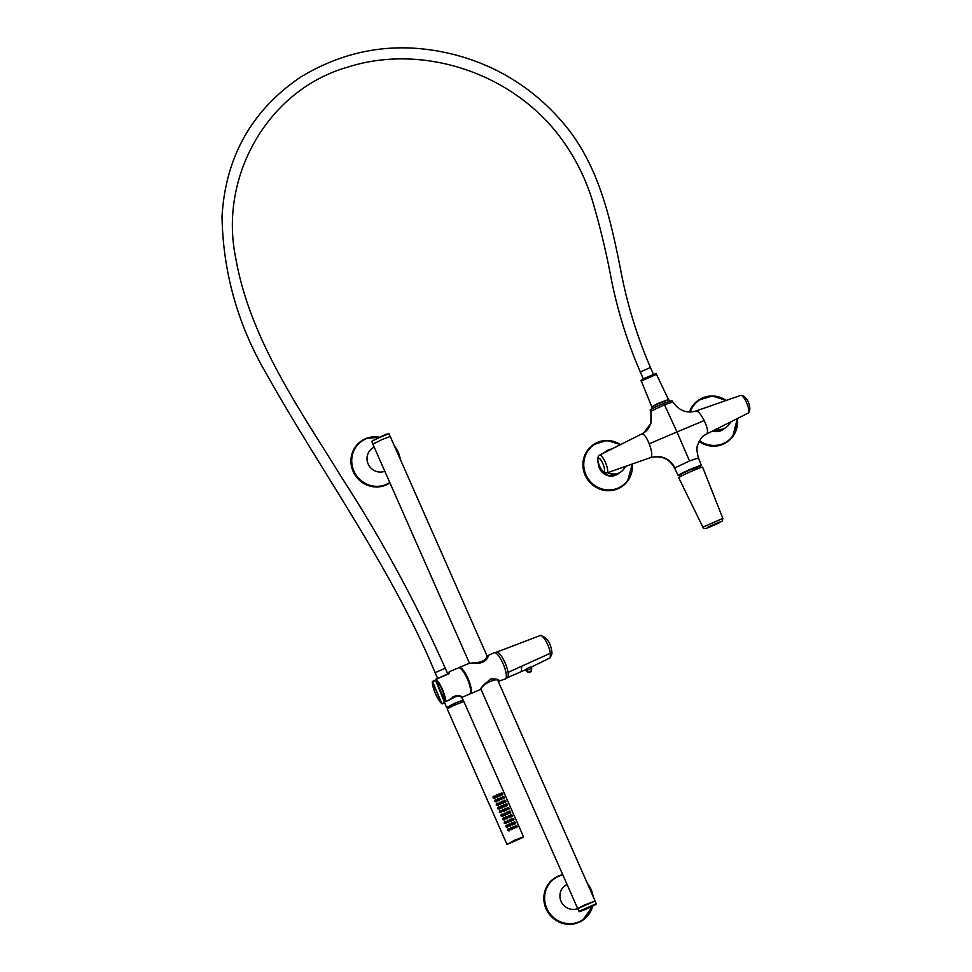 <?xml version="1.0" encoding="UTF-8"?>
<svg xmlns="http://www.w3.org/2000/svg" width="972" height="972" viewBox="0 0 972 972"><rect width="100%" height="100%" fill="white"/><g stroke="black" fill="none" stroke-linecap="round" stroke-linejoin="round"><path stroke-width="1.46" d="M447.728 673.79L447.813 673.693C449.854 671.543 450.17 671.616 448.748 673.9L435.772 679.258M462.563 700.557L457.861 701.93L447.351 707.264M463.207 700.059L460.801 696.195L452.916 696.851M450.461 698.819L449.295 700.022L457.933 695.417L461.894 697.313M444.556 702.489L441.883 703.655L432.309 681.931L435.906 680.388M447.837 708.357L447.278 707.081L453.863 703.704L462.259 700.375L463.049 701.65M447.898 673.256C450.072 670.996 450.425 671.044 448.943 673.389C450.425 671.044 450.072 670.996 447.898 673.256L447.898 673.256M440.608 677.205L435.602 679.707L445.176 701.419L449.295 700.022M445.176 701.419L445.723 701.541A14.252 3.924 67.1 0 0 435.869 679.209L435.614 679.695A13.851 3.815 67.1 0 1 445.188 701.407L435.614 679.707M447.606 673.499L449.647 671.579L458.432 667.861A14.252 3.924 67.1 0 1 460.521 668.493A14.252 3.924 67.1 0 1 468.735 682.405A14.252 3.924 67.1 0 1 469.537 694.117L461.919 697.349M461.032 668.918A13.061 3.596 67.1 0 1 461.518 669.234A13.061 3.596 67.1 0 1 468.237 679.865A13.061 3.596 67.1 0 1 470.606 691.517M458.808 667.776A14.252 3.924 67.1 0 1 459.124 667.57A14.252 3.924 67.1 0 1 461.226 668.189A14.252 3.924 67.1 0 1 469.44 682.101A14.252 3.924 67.1 0 1 470.241 693.826A14.252 3.924 67.1 0 1 469.865 693.911M487.859 655.432L488.005 656.853C485.866 661.847 480.873 663.973 473 663.208L468.796 663.475L474.409 662.612C480.387 662.673 484.457 660.96 486.595 657.449L486.802 655.881M488.308 655.407L494.177 652.734A14.252 3.924 67.1 0 1 494.359 652.674A14.252 3.924 67.1 0 1 496.279 653.354A14.252 3.924 67.1 0 1 504.371 666.95A14.252 3.924 67.1 0 1 505.452 678.893A14.252 3.924 67.1 0 1 505.294 678.991L499.535 680.874M470.241 693.826L480.071 689.634C481.711 686.682 485.356 683.109 491.018 678.93C497.057 678.796 499.827 679.647 499.341 681.481M507.42 677.63L521.284 671.616L507.25 677.727A13.851 3.815 -112.9 0 0 507.396 677.642A13.851 3.815 -112.9 0 0 507.42 677.63A13.851 3.815 -112.9 0 0 508.052 672.381A13.851 3.815 -112.9 0 0 498.478 652.819A13.851 3.815 -112.9 0 0 496.607 652.151A13.851 3.815 -112.9 0 0 496.473 652.2M531.222 667.169L549.812 657.995M525.415 669.805L528.95 667.448L531.356 666.999M531.137 667.205L550.237 657.752L550.395 653.233A2.77 1.774 -9.1 0 0 551.804 651.349L551.804 651.349C550.431 642.285 546.568 637.012 540.225 635.518A12.162 3.341 -112.9 0 0 540.031 635.627M530.688 671.239L529.461 671.531M527.978 672.272L529.533 671.616M667.764 399.82L656.671 404.036L652.491 406.563L658.214 403.368L667.74 399.832M523.507 836.843L514.079 840.44L507.226 844.437L523.641 837.074L506.983 844.425M523.519 836.795L463.851 701.505L454.41 705.15L447.193 708.855L506.849 844.133M513.823 826.467L512.657 828.035L514.759 827.974M515.84 825.58L514.99 827.075L516.873 827.318M510.118 829.128L511.904 829.626L512.305 828.18L510.555 827.67L510.118 829.128M507.348 830.38L509.255 830.793L509.741 829.298L507.87 828.861L507.348 830.38M512.232 822.859L511.053 824.414L513.155 824.353M508.514 825.507L510.312 826.006L510.713 824.56A1.069 1.021 55.9 0 0 509.146 824.062A1.069 1.021 55.9 0 0 508.806 825.35A1.069 1.021 55.9 0 0 510.349 825.836A1.069 1.021 55.9 0 0 510.701 824.548L508.964 824.049L508.514 825.507M514.237 821.96L513.398 823.454L515.269 823.697M505.756 826.771L507.663 827.172L508.137 825.678L506.278 825.24L505.756 826.771M510.64 819.238L509.462 820.805L511.564 820.745M506.922 821.899L508.708 822.385L509.109 820.951L507.36 820.429L506.922 821.899M512.645 818.339L511.807 819.833L513.678 820.076M504.152 823.15L506.072 823.551L506.546 822.069L504.687 821.619L504.152 823.15M509.036 815.617L507.87 817.185L509.972 817.124M505.331 818.278L507.117 818.764L507.518 817.331A1.069 1.021 55.9 0 0 505.962 816.832A1.069 1.021 55.9 0 0 505.61 818.108A1.069 1.021 55.9 0 0 507.153 818.594A1.069 1.021 55.9 0 0 507.506 817.318L505.768 816.82L505.331 818.278M511.053 814.718L510.203 816.225L512.086 816.468M502.56 819.53L504.468 819.943L504.954 818.448L503.083 818.011L502.56 819.53M507.445 812.009L506.278 813.564L508.368 813.503M503.739 814.658L505.525 815.156L505.926 813.71A1.069 1.021 55.9 0 0 504.359 813.212A1.069 1.021 55.9 0 0 504.018 814.5A1.069 1.021 55.9 0 0 505.562 814.986A1.069 1.021 55.9 0 0 505.914 813.698L504.176 813.199L503.739 814.658M509.45 811.11L508.611 812.604L510.494 812.847M500.969 815.909L502.876 816.322L503.35 814.828L501.491 814.39L500.969 815.909M505.853 808.388L504.675 809.943L506.777 809.895M502.135 811.049L503.921 811.535L504.322 810.101L502.573 809.579L502.135 811.049M507.858 807.489L507.02 808.983L508.891 809.226M499.365 812.3L501.285 812.701L501.759 811.207L499.9 810.769L499.365 812.3M504.261 804.767L503.083 806.335L505.185 806.274M500.544 807.428L502.33 807.914L502.731 806.481A1.069 1.021 55.9 0 0 501.175 805.982A1.069 1.021 55.9 0 0 500.823 807.258A1.069 1.021 55.9 0 0 502.378 807.744A1.069 1.021 55.9 0 0 502.718 806.456L500.981 805.958L500.544 807.428M506.266 803.868L505.416 805.375L507.299 805.606M497.773 808.68L499.681 809.081L500.167 807.598L498.296 807.161L497.773 808.68M502.658 801.147L501.491 802.714L503.593 802.653M498.952 803.808L500.738 804.306L501.139 802.86A1.069 1.021 55.9 0 0 499.572 802.362A1.069 1.021 55.9 0 0 499.231 803.65A1.069 1.021 55.9 0 0 500.774 804.123A1.069 1.021 55.9 0 0 501.127 802.848L499.389 802.35L498.952 803.808M504.662 800.26L503.824 801.754L505.707 801.997M496.182 805.059L498.089 805.472L498.563 803.978L496.704 803.54L496.182 805.059M501.066 797.538L499.887 799.093L501.989 799.033M497.348 800.187L499.134 800.685L499.535 799.239A1.069 1.021 55.9 0 0 497.98 798.741A1.069 1.021 55.9 0 0 497.64 800.029A1.069 1.021 55.9 0 0 499.183 800.515A1.069 1.021 55.9 0 0 499.523 799.227L497.786 798.729L497.348 800.187M503.071 796.639L502.232 798.134L504.103 798.377M494.578 801.45L496.498 801.851L496.971 800.357L495.113 799.92L494.578 801.45M499.474 793.917L498.296 795.473L499.985 796.044L500.398 795.424M495.756 796.578L497.543 797.064L497.943 795.631L496.194 795.108L495.756 796.578M501.479 793.018L500.629 794.513L502.512 794.756M492.986 797.83L494.906 798.231L495.38 796.748L493.509 796.299L492.986 797.83M507.445 829.298A1.069 1.021 -124.1 0 1 507.554 829.213L508.113 828.849A1.069 1.021 55.9 0 0 507.761 830.124A1.069 1.021 55.9 0 0 509.304 830.61A1.069 1.021 55.9 0 0 509.656 829.323A1.069 1.021 55.9 0 0 508.113 828.849M505.853 825.69A1.069 1.021 -124.1 0 1 505.962 825.605L506.509 825.228A1.069 1.021 55.9 0 0 506.169 826.516A1.069 1.021 55.9 0 0 507.712 826.99A1.069 1.021 55.9 0 0 508.064 825.714A1.069 1.021 55.9 0 0 506.509 825.228M504.261 822.069A1.069 1.021 -124.1 0 1 504.371 821.984L504.918 821.607A1.069 1.021 55.9 0 0 504.565 822.895A1.069 1.021 55.9 0 0 506.12 823.381A1.069 1.021 55.9 0 0 506.461 822.093A1.069 1.021 55.9 0 0 504.918 821.607M502.658 818.448A1.069 1.021 -124.1 0 1 502.767 818.363L503.326 817.987A1.069 1.021 55.9 0 0 502.974 819.274A1.069 1.021 55.9 0 0 504.517 819.761A1.069 1.021 55.9 0 0 504.869 818.473A1.069 1.021 55.9 0 0 503.326 817.987M501.066 814.828A1.069 1.021 -124.1 0 1 501.175 814.743L501.722 814.378A1.069 1.021 55.9 0 0 501.382 815.654A1.069 1.021 55.9 0 0 502.925 816.14A1.069 1.021 55.9 0 0 503.277 814.864A1.069 1.021 55.9 0 0 501.722 814.378M499.474 811.219A1.069 1.021 -124.1 0 1 499.584 811.134L500.13 810.757A1.069 1.021 55.9 0 0 499.79 812.045A1.069 1.021 55.9 0 0 501.333 812.531A1.069 1.021 55.9 0 0 501.673 811.243A1.069 1.021 55.9 0 0 500.13 810.757M497.883 807.598A1.069 1.021 -124.1 0 1 497.98 807.513L498.539 807.137A1.069 1.021 55.9 0 0 498.186 808.425A1.069 1.021 55.9 0 0 499.73 808.911A1.069 1.021 55.9 0 0 500.082 807.623A1.069 1.021 55.9 0 0 498.539 807.137M496.279 803.978A1.069 1.021 -124.1 0 1 496.388 803.893L496.935 803.528A1.069 1.021 55.9 0 0 496.595 804.804A1.069 1.021 55.9 0 0 498.138 805.29A1.069 1.021 55.9 0 0 498.49 804.002A1.069 1.021 55.9 0 0 496.935 803.528M494.687 800.369A1.069 1.021 -124.1 0 1 494.797 800.284L495.343 799.907A1.069 1.021 55.9 0 0 495.003 801.195A1.069 1.021 55.9 0 0 496.546 801.669A1.069 1.021 55.9 0 0 496.886 800.393A1.069 1.021 55.9 0 0 495.343 799.907M493.096 796.748A1.069 1.021 -124.1 0 1 493.193 796.663L493.752 796.287A1.069 1.021 55.9 0 0 493.399 797.575A1.069 1.021 55.9 0 0 494.955 798.061A1.069 1.021 55.9 0 0 495.295 796.773A1.069 1.021 55.9 0 0 493.752 796.287M510.397 828.97A1.069 1.021 55.9 0 0 511.94 829.444A1.069 1.021 55.9 0 0 512.293 828.168A1.069 1.021 55.9 0 0 510.75 827.682A1.069 1.021 55.9 0 0 510.397 828.97M511.697 828.411L510.993 828.715L511.697 828.411M514.747 827.123A1.069 1.021 55.9 0 0 513.204 826.637A1.069 1.021 55.9 0 0 512.852 827.925A1.069 1.021 55.9 0 0 514.395 828.411A1.069 1.021 55.9 0 0 514.747 827.123M513.447 827.67L514.152 827.379L513.447 827.67M509.061 829.578L508.356 829.881L509.061 829.578M517.019 826.212A1.069 1.021 55.9 0 0 515.464 825.726A1.069 1.021 55.9 0 0 515.124 827.014A1.069 1.021 55.9 0 0 516.667 827.5A1.069 1.021 55.9 0 0 517.019 826.212M515.719 826.759L516.424 826.467L515.719 826.759M507.457 825.957L506.764 826.261L507.457 825.957M515.415 822.591A1.069 1.021 55.9 0 0 513.872 822.105A1.069 1.021 55.9 0 0 513.532 823.393A1.069 1.021 55.9 0 0 515.075 823.879A1.069 1.021 55.9 0 0 515.415 822.591M514.127 823.138L514.82 822.847L514.127 823.138M505.865 822.348L505.161 822.64L505.865 822.348M513.823 818.983A1.069 1.021 55.9 0 0 512.28 818.497A1.069 1.021 55.9 0 0 511.928 819.773A1.069 1.021 55.9 0 0 513.471 820.259A1.069 1.021 55.9 0 0 513.823 818.983M512.523 819.53L513.228 819.226L512.523 819.53M504.274 818.728L503.569 819.019L504.274 818.728M512.232 815.362A1.069 1.021 55.9 0 0 510.677 814.876A1.069 1.021 55.9 0 0 510.336 816.164A1.069 1.021 55.9 0 0 511.88 816.65A1.069 1.021 55.9 0 0 512.232 815.362M510.932 815.909L511.637 815.617L510.932 815.909M502.682 815.107L501.977 815.411L502.682 815.107M510.628 811.742A1.069 1.021 55.9 0 0 509.085 811.256A1.069 1.021 55.9 0 0 508.745 812.543A1.069 1.021 55.9 0 0 510.288 813.029A1.069 1.021 55.9 0 0 510.628 811.742M509.34 812.288L510.033 811.997L509.34 812.288M501.078 811.499L500.386 811.79L501.078 811.499M509.036 808.121A1.069 1.021 55.9 0 0 507.493 807.647A1.069 1.021 55.9 0 0 507.141 808.923A1.069 1.021 55.9 0 0 508.696 809.409A1.069 1.021 55.9 0 0 509.036 808.121M507.736 808.68L508.441 808.376L507.736 808.68M499.487 807.878L498.782 808.169L499.487 807.878M507.445 804.512A1.069 1.021 55.9 0 0 505.902 804.026A1.069 1.021 55.9 0 0 505.549 805.314A1.069 1.021 55.9 0 0 507.092 805.788A1.069 1.021 55.9 0 0 507.445 804.512M506.145 805.059L506.849 804.755L506.145 805.059M497.895 804.257L497.19 804.561L497.895 804.257M505.841 800.892A1.069 1.021 55.9 0 0 504.298 800.406A1.069 1.021 55.9 0 0 503.958 801.693A1.069 1.021 55.9 0 0 505.501 802.179A1.069 1.021 55.9 0 0 505.841 800.892M504.553 801.438L505.246 801.147L504.553 801.438M496.291 800.636L495.599 800.94L496.291 800.636M504.249 797.271A1.069 1.021 55.9 0 0 502.706 796.785A1.069 1.021 55.9 0 0 502.354 798.073A1.069 1.021 55.9 0 0 503.909 798.559A1.069 1.021 55.9 0 0 504.249 797.271M502.949 797.818L503.654 797.526L502.949 797.818M494.699 797.028L493.995 797.319L494.699 797.028M502.658 793.662A1.069 1.021 55.9 0 0 501.115 793.176A1.069 1.021 55.9 0 0 500.762 794.452A1.069 1.021 55.9 0 0 502.305 794.938A1.069 1.021 55.9 0 0 502.658 793.662M501.358 794.209L502.062 793.905L501.358 794.209M510.106 824.803L509.401 825.094L510.106 824.803M513.143 823.503A1.069 1.021 55.9 0 0 511.6 823.029A1.069 1.021 55.9 0 0 511.26 824.305A1.069 1.021 55.9 0 0 512.803 824.791A1.069 1.021 55.9 0 0 513.143 823.503M511.855 824.062L512.548 823.758L511.855 824.062M507.202 821.729A1.069 1.021 55.9 0 0 508.757 822.215A1.069 1.021 55.9 0 0 509.097 820.927A1.069 1.021 55.9 0 0 507.554 820.441A1.069 1.021 55.9 0 0 507.202 821.729M508.502 821.182L507.809 821.474L508.502 821.182M511.551 819.894A1.069 1.021 55.9 0 0 510.008 819.408A1.069 1.021 55.9 0 0 509.656 820.696A1.069 1.021 55.9 0 0 511.211 821.182A1.069 1.021 55.9 0 0 511.551 819.894M510.251 820.441L510.956 820.149L510.251 820.441M506.91 817.561L506.205 817.865L506.91 817.561M509.96 816.273A1.069 1.021 55.9 0 0 508.417 815.787A1.069 1.021 55.9 0 0 508.064 817.075A1.069 1.021 55.9 0 0 509.607 817.561A1.069 1.021 55.9 0 0 509.96 816.273M508.66 816.82L509.364 816.529L508.66 816.82M505.319 813.953L504.614 814.244L505.319 813.953M508.368 812.653A1.069 1.021 55.9 0 0 506.813 812.167A1.069 1.021 55.9 0 0 506.473 813.455A1.069 1.021 55.9 0 0 508.016 813.941A1.069 1.021 55.9 0 0 508.368 812.653M507.068 813.212L507.773 812.908L507.068 813.212M502.427 810.879A1.069 1.021 55.9 0 0 503.97 811.365A1.069 1.021 55.9 0 0 504.31 810.077A1.069 1.021 55.9 0 0 502.767 809.591A1.069 1.021 55.9 0 0 502.427 810.879M503.715 810.332L503.022 810.624L503.715 810.332M506.764 809.044A1.069 1.021 55.9 0 0 505.221 808.558A1.069 1.021 55.9 0 0 504.869 809.846A1.069 1.021 55.9 0 0 506.424 810.32A1.069 1.021 55.9 0 0 506.764 809.044M505.476 809.591L506.169 809.287L505.476 809.591M502.123 806.711L501.418 807.015L502.123 806.711M505.173 805.423A1.069 1.021 55.9 0 0 503.63 804.938A1.069 1.021 55.9 0 0 503.277 806.225A1.069 1.021 55.9 0 0 504.82 806.711A1.069 1.021 55.9 0 0 505.173 805.423M503.873 805.97L504.577 805.679L503.873 805.97M500.531 803.091L499.827 803.394L500.531 803.091M503.581 801.803A1.069 1.021 55.9 0 0 502.026 801.317A1.069 1.021 55.9 0 0 501.686 802.605A1.069 1.021 55.9 0 0 503.229 803.091A1.069 1.021 55.9 0 0 503.581 801.803M502.281 802.35L502.986 802.058L502.281 802.35M498.928 799.482L498.235 799.774L498.928 799.482M501.977 798.182A1.069 1.021 55.9 0 0 500.434 797.708A1.069 1.021 55.9 0 0 500.094 798.984A1.069 1.021 55.9 0 0 501.637 799.47A1.069 1.021 55.9 0 0 501.977 798.182M500.689 798.741L501.382 798.437L500.689 798.741M496.036 796.408A1.069 1.021 55.9 0 0 497.591 796.894A1.069 1.021 55.9 0 0 497.931 795.606A1.069 1.021 55.9 0 0 496.388 795.12A1.069 1.021 55.9 0 0 496.036 796.408M497.336 795.861L496.631 796.153L497.336 795.861M500.386 794.574A1.069 1.021 55.9 0 0 498.843 794.088A1.069 1.021 55.9 0 0 498.49 795.375A1.069 1.021 55.9 0 0 500.045 795.861A1.069 1.021 55.9 0 0 500.386 794.574M499.086 795.12L499.79 794.829L499.086 795.12M650.973 411.205L664.471 404.777L676.998 431.969L649.223 443.791C646.307 436.841 643.792 433.585 641.666 434.022L643.804 432.771L650.9 423.306L650.973 411.205L650.147 410.002A11.883 0.62 156.2 0 1 650.499 409.662A11.883 0.62 -23.8 0 1 663.779 403.344L671.531 400.756M643.671 432.856L641.885 433.913M675.005 467.848L674.629 468.225C669.489 458.723 661.519 455.175 650.693 457.581L650.912 457.472C661.324 454.787 669.356 458.249 675.005 467.848L689.513 460.947L676.998 431.969L704.19 420.536C707.361 427.437 708.236 431.872 706.79 433.816L704.445 435.225M650.45 457.63L606.917 472.914A9.635 2.649 -112.9 0 0 607.087 472.829A9.635 2.649 -112.9 0 0 605.507 462.66A9.635 2.649 -112.9 0 0 599.408 455.163A9.635 2.649 -112.9 0 0 599.323 455.212M649.223 443.791C651.86 450.935 652.419 455.491 650.912 457.472M679.039 475.296A12.672 0.668 -23.8 0 1 678.14 475.43A12.672 0.668 -23.8 0 1 692.672 468.322L700.63 465.782M612.02 448.845L609.918 449.453A12.672 12.162 55.9 0 0 604.863 452.43M608.168 472.477A12.672 12.162 55.9 0 0 623.477 469.464L625.98 466.232M700.666 467.605L700.691 465.928A11.798 0.62 156.2 0 0 700.691 465.916A11.798 0.62 156.2 0 0 687.289 471.177A11.798 0.62 156.2 0 0 679.1 475.442L687.131 470.813C702.379 464.337 704.117 464.009 692.343 469.828M671.883 400.415L672.709 401.8C678.833 410.597 686.572 413.671 695.94 411.035L695.709 411.156C697.896 410.682 700.715 413.817 704.19 420.536M672.357 402.153L664.471 404.777M697.993 458.116L689.513 460.947M731.223 421.605L728.623 424.958A12.672 12.162 -124.1 0 1 716.206 429.114M679.1 475.442A11.798 0.62 156.2 0 0 679.112 475.454L680.364 476.572M669.453 401.072L668.809 399.613L658.153 403.793L651.641 407.183L652.285 408.641M487.166 656.246L390.234 436.477L382.543 439.32L372.847 444.143L469.464 663.196M595.034 901.02L577.793 908.626M589.761 907.508L585.764 908.261L589.761 907.508C600.113 902.441 594.913 904.823 596.225 903.717L595.01 900.959L584.306 905.151L577.769 908.565L578.984 911.323C579.446 911.566 577.125 912.951 589.761 907.508A277.117 60.592 -114.5 0 1 587.817 908.018M385.799 485.113A25.333 24.324 55.9 0 0 389.808 482.938A25.333 24.324 55.9 0 0 389.918 482.853A25.333 24.324 55.9 0 1 386.066 484.931A25.333 24.324 55.9 0 1 356.639 476.717A25.333 24.324 55.9 0 1 356.141 446.027A25.333 24.324 55.9 0 1 361.633 440.814A25.333 24.324 55.9 0 1 365.642 438.639L361.365 440.996A25.333 24.324 55.9 0 0 355.873 446.197A25.333 24.324 55.9 0 0 356.372 476.888A25.333 24.324 55.9 0 0 385.799 485.113M554.38 878.238A25.333 24.324 55.9 0 0 554.247 878.324A25.333 24.324 55.9 0 0 548.755 883.524A25.333 24.324 55.9 0 0 549.265 914.215A25.333 24.324 55.9 0 0 578.68 922.44A25.333 24.324 55.9 0 0 582.69 920.265A25.333 24.324 55.9 0 0 582.823 920.168M468.65 663.56L473.097 663.171C480.836 663.876 485.769 661.786 487.92 656.89L488.333 655.675M487.191 655.833L487.944 655.371M498.466 681.87L499.304 680.546M499.268 681.506C499.754 679.683 496.984 678.857 490.982 679.039C485.38 683.182 481.76 686.706 480.132 689.61L481.116 689.197C481.905 683.778 500.094 676.075 498.296 681.919M523.641 837.074L506.886 844.206M678.711 477.689A13.061 0.68 -23.8 0 1 685.782 473.874A13.061 0.68 -23.8 0 1 698.868 468.273A13.061 0.68 -23.8 0 1 702.61 467.143L722.852 518.38L702.902 527.176L678.711 477.689M598.946 464.786A12.672 12.162 55.9 0 0 618.216 473.728L618.399 473.607A12.672 12.162 55.9 0 1 612.445 475.612L614.28 474.372A12.672 12.162 55.9 0 0 620.33 472.295M618.399 473.607A12.672 12.162 55.9 0 0 619.286 472.939M606.115 451.336A12.672 12.162 55.9 0 0 604.511 452.612M605.131 452.053A12.672 12.162 55.9 0 0 603.588 453.074M612.445 475.612L615.847 474.178M593.43 444.617A25.333 24.324 55.9 0 0 593.309 444.702A25.333 24.324 55.9 0 0 587.817 449.915A25.333 24.324 55.9 0 0 589.858 482.416A25.333 24.324 55.9 0 0 621.752 486.644A25.333 24.324 55.9 0 0 621.873 486.559M713.059 430.693A12.672 12.162 55.9 0 0 723.362 429.223L723.557 429.102A12.672 12.162 55.9 0 1 717.603 431.106L719.438 429.867A12.672 12.162 55.9 0 0 725.477 427.802M723.557 429.102A12.672 12.162 55.9 0 0 724.444 428.433M717.603 431.106L720.993 429.673M698.576 400.124A25.333 24.324 55.9 0 0 698.455 400.197A25.333 24.324 55.9 0 0 692.963 405.409A25.333 24.324 55.9 0 0 689.427 411.982M699.038 441.47A25.333 24.324 55.9 0 0 726.898 442.139A25.333 24.324 55.9 0 0 727.02 442.053M435.128 672.685L445.273 668.214C416.077 602.907 382.081 540.177 343.31 480.034C299.959 409.807 249.938 339.483 235.661 257.702C218.7 175.446 268.928 89.157 348.061 67.056C416.441 45.04 502.828 68.016 554.623 130.054C571.402 150.648 583.832 173.624 591.924 198.968C599.858 225.589 606.407 252.781 611.57 280.519C617.925 311.915 627.499 342.399 640.305 371.984L650.45 367.501C637.146 336.604 627.317 304.588 620.95 271.455C610.744 219.854 599.044 164.839 563.08 122.885C535.147 90.189 500.738 67.931 459.865 56.133C403.125 40.217 350.005 47.227 300.506 77.165C251.857 110.261 225.698 156.638 222.017 216.306C223.025 272.901 238.067 325.839 267.13 375.119C323.105 474.798 391.121 567.198 435.128 672.685L437.655 678.395M444.714 702.878L441.981 703.813C436.635 697.872 433.391 690.533 432.261 681.797L432.309 681.931A13.851 3.815 67.1 0 0 441.883 703.655L432.504 681.421L435.748 680.048M432.589 681.457L435.772 680.108M444.702 702.841L442.418 703.801M449.623 672.138L448.724 673.487L440.705 677.156M460.801 696.195C457.703 694.494 453.9 695.77 449.404 700.022L445.601 701.577M525.439 669.793L520.992 671.737M496.534 652.176L540.225 635.518A12.162 3.341 -112.9 0 1 545.839 641.022A12.162 3.341 -112.9 0 1 550.395 653.233L508.052 672.381M525.524 669.744L521.284 671.616L521.709 666.209M528.161 672.357L526.046 670.729L531.696 668.238L531.101 666.901M528.501 672.247L531.465 670.899M530.87 671.057L531.538 670.631M641.326 381.012C638.969 380.672 645.894 377.683 653.293 374.585C655.65 373.6 656.708 373.515 656.428 374.342L641.326 381.012L651.726 406.697M643.877 379.347L653.257 374.609M598.302 458.213A7.266 2.005 -112.9 0 0 599.542 466.001A7.266 2.005 -112.9 0 0 604.159 471.493A7.266 2.005 -112.9 0 0 602.919 463.717A7.266 2.005 -112.9 0 0 598.302 458.213M748.063 413.173A9.635 2.649 -112.9 0 0 748.161 413.136A9.635 2.649 -112.9 0 0 748.246 413.076A9.635 2.649 -112.9 0 0 746.739 403.076A9.635 2.649 -112.9 0 0 740.652 395.385A9.635 2.649 -112.9 0 0 740.482 395.47M372.896 444.046L371.693 441.349L376.808 438.603L388.946 433.743L390.137 436.452M385.86 434.302L387.925 433.949M372.531 440.741L385.835 434.314L388.946 433.743M374.184 447.181A13.183 12.66 55.9 0 0 369.737 466.682A13.183 12.66 55.9 0 0 384.803 471.262M379.116 437.133A25.333 24.324 55.9 0 0 377.646 436.914A25.333 24.324 55.9 0 0 365.666 438.627L379.153 437.121M378.74 437.303A24.968 23.972 -124.1 0 0 377.768 437.169A24.968 23.972 -124.1 0 0 365.946 438.87A24.968 23.972 55.9 0 0 356.578 446.148A24.968 23.972 55.9 0 0 357.076 476.389A24.968 23.972 55.9 0 0 386.066 484.493A24.968 23.972 -124.1 0 0 389.772 482.513M400.245 459.185A25.333 24.324 55.9 0 0 394.498 446.16M394.766 446.743A24.968 23.972 -124.1 0 1 399.966 458.529M596.225 903.717L578.984 911.323M567.065 884.508A13.183 12.66 55.9 0 0 562.618 904.009A13.183 12.66 55.9 0 0 577.684 908.589L480.958 689.282M554.247 878.324L562.715 874.63A25.333 24.324 55.9 0 0 558.548 875.954A25.333 24.324 55.9 0 0 554.514 878.141A25.333 24.324 55.9 0 0 549.022 883.354A25.333 24.324 55.9 0 0 549.52 914.044A25.333 24.324 55.9 0 0 578.947 922.258A25.333 24.324 55.9 0 0 582.957 920.083A25.333 24.324 55.9 0 0 592.628 906.159L582.69 920.265M562.837 874.909A24.968 23.972 -124.1 0 0 558.827 876.197A24.968 23.972 55.9 0 0 549.459 883.475A24.968 23.972 55.9 0 0 549.958 913.716A24.968 23.972 55.9 0 0 578.947 921.821A24.968 23.972 -124.1 0 0 592.349 906.305M593.127 896.512A25.333 24.324 55.9 0 0 587.392 883.487M587.647 884.07A24.968 23.972 -124.1 0 1 592.847 895.856M719.146 522.158L719.474 522.705L708.442 527.577L708.114 527.031L719.146 522.158M607.67 472.647A12.672 12.162 55.9 0 0 620.61 472.113L620.233 472.368M606.018 451.397L606.382 451.142A12.672 12.162 55.9 0 0 604.62 452.551M605.969 474.458A12.405 11.907 55.9 0 1 598.874 464.592L599.858 468.03C604.414 475.648 610.538 477.544 618.216 473.728A12.672 12.162 55.9 0 0 618.313 473.668M604.086 452.697A12.672 12.162 55.9 0 0 603.527 453.098L604.183 452.636M620.525 444.593A25.333 24.324 55.9 0 0 593.552 444.532A25.333 24.324 55.9 0 0 588.06 449.744A25.333 24.324 55.9 0 0 590.101 482.258A25.333 24.324 55.9 0 0 621.995 486.474A25.333 24.324 55.9 0 0 627.487 481.274A25.333 24.324 55.9 0 0 632.31 464.021M620.245 444.739A24.871 23.875 55.9 0 0 588.595 449.927A24.871 23.875 55.9 0 0 593.43 484.469A24.871 23.875 55.9 0 0 627.292 480.873A24.871 23.875 55.9 0 0 632.031 464.118M605.216 451.992A12.77 12.259 55.9 0 0 602.932 453.402M598.351 463.085A12.77 12.259 55.9 0 0 619.383 472.89M715.757 429.345A12.672 12.162 55.9 0 0 725.756 427.607L725.391 427.862M713.023 430.718L723.362 429.223A12.672 12.162 55.9 0 0 723.46 429.162M699.172 441.227A25.333 24.324 55.9 0 0 727.141 441.968A25.333 24.324 55.9 0 0 732.645 436.768A25.333 24.324 55.9 0 0 737.347 418.543M726.193 400.44A25.333 24.324 55.9 0 0 698.698 400.039A25.333 24.324 55.9 0 0 693.206 405.239A25.333 24.324 55.9 0 0 689.61 411.994M725.877 400.549A24.871 23.875 55.9 0 0 693.741 405.421A24.871 23.875 55.9 0 0 690.229 412.007M699.488 440.656A24.871 23.875 55.9 0 0 732.438 436.367A24.871 23.875 55.9 0 0 737.08 418.677M712.525 430.961A12.77 12.259 55.9 0 0 724.541 428.385M447.958 674.313L445.273 668.214M436.149 681.724L446.549 707.409M459.124 667.57L468.796 663.475M496.607 652.151L494.359 652.674M507.396 677.642L505.452 678.893M551.804 651.349L551.999 653.609L550.237 657.752M526.046 670.729L525.585 669.708M531.502 670.899L531.696 668.238M531.575 670.729L527.954 672.32M528.258 672.405A3.171 3.171 0 0 0 531.526 670.85M656.428 374.342L668.384 399.346M643.391 378.971L640.305 371.984M653.536 374.499L650.45 367.501M643.804 432.771C652.127 427.68 652.176 416.551 650.62 411.545M606.917 472.914C600.307 473.157 595.265 459.452 599.068 455.358L641.775 433.962M678.14 475.43L674.629 468.225M704.822 434.958L748.489 412.93C752.304 408.835 747.249 395.13 740.652 395.385L695.94 411.035M701.322 465.211L698.382 457.751C696.73 451.348 696.523 446.998 697.762 444.69C700.314 438.992 702.598 435.796 704.627 435.092M498.065 680.971L595.083 900.935M371.693 441.349L385.848 434.314M400.282 459.27L394.462 446.063M593.175 896.597L587.343 883.39M702.902 527.176C703.084 528.78 704.894 528.926 708.333 527.626L722.232 521.053L722.852 518.38M593.309 444.702L606.917 440.474L620.549 444.581M621.752 486.644L627.499 481.262L632.322 464.009M698.455 400.197L712.379 395.981L726.23 400.428M726.898 442.139L732.657 436.756L737.359 418.531"/></g></svg>
